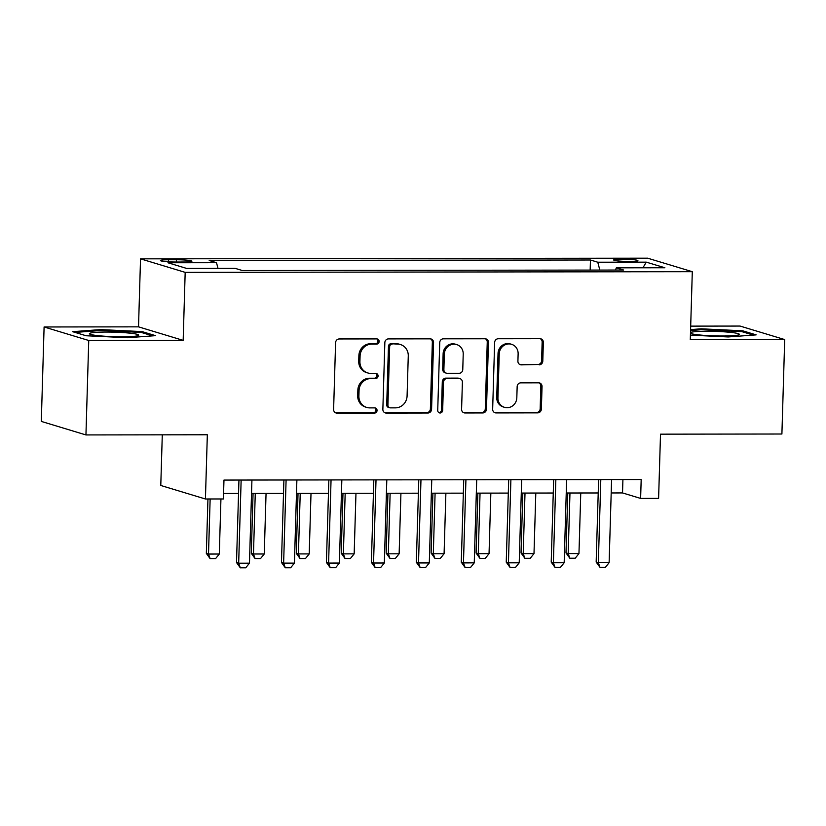 <?xml version="1.0" encoding="UTF-8"?>
<svg xmlns="http://www.w3.org/2000/svg" width="826" height="826" viewBox="0 0 826 826"><rect width="100%" height="100%" fill="white"/><g stroke="black" fill="none" stroke-linecap="round" stroke-linejoin="round"><path stroke-width="1.24" d="M379.134 341.499A2.612 2.457 106.8 0 0 376.739 338.908L339.238 338.959A3.727 3.51 106.8 0 0 335.593 342.676L333.611 409.417A3.727 3.51 106.8 0 0 337.029 413.124L374.539 413.072A2.612 2.457 106.8 0 0 375.376 407.982A2.612 2.457 106.8 0 0 374.694 407.879L369.841 407.889A11.925 11.244 106.8 0 1 366.744 407.435A11.925 11.244 106.8 0 1 358.897 396.036L359.062 390.471A11.925 11.244 106.8 0 1 370.709 378.597L375.562 378.587A2.612 2.457 106.8 0 0 376.398 373.497A2.612 2.457 106.8 0 0 375.716 373.393L370.864 373.404A11.925 11.244 106.8 0 1 367.766 372.949A11.925 11.244 106.8 0 1 359.919 361.551L360.084 355.985A11.925 11.244 106.8 0 1 371.731 344.112L376.594 344.101A2.612 2.457 106.8 0 0 379.134 341.499M367.766 372.949L366.558 372.588A11.925 11.244 106.8 0 1 358.711 361.189L358.876 355.624A11.925 11.244 106.8 0 1 370.533 343.74L375.386 343.74A2.612 2.457 106.8 0 0 376.79 338.908M335.48 412.742A3.727 3.51 106.8 0 0 335.831 412.763L373.331 412.711A2.612 2.457 106.8 0 0 374.746 407.879M366.744 407.435L365.536 407.063A11.925 11.244 106.8 0 1 357.689 395.675L357.854 390.109A11.925 11.244 106.8 0 1 369.501 378.225L374.364 378.225A2.612 2.457 106.8 0 0 375.768 373.393M621.906 259.137A12.142 1.115 1.7 0 0 613.625 259.942A12.142 1.115 1.7 0 0 629.629 261.47A12.142 1.115 1.7 0 0 637.909 260.665A12.142 1.115 1.7 0 0 621.906 259.137M539.161 364.844A3.727 3.51 106.8 0 0 542.796 361.127L543.353 342.398A3.727 3.51 106.8 0 0 539.936 338.701L498.274 338.753A3.727 3.51 106.8 0 0 494.64 342.47L492.657 409.211A3.727 3.51 106.8 0 0 496.075 412.917L537.736 412.855A3.727 3.51 106.8 0 0 541.371 409.149L542.042 386.527A3.727 3.51 106.8 0 0 538.624 382.82L520.793 382.851A3.727 3.51 106.8 0 0 517.159 386.558L516.818 397.781A9.964 9.396 106.8 0 1 504.49 407.332A9.964 9.396 106.8 0 1 497.933 397.802L499.245 353.858A9.964 9.396 106.8 0 1 511.573 344.308A9.964 9.396 106.8 0 1 518.129 353.838L517.912 361.158A3.727 3.51 106.8 0 0 521.33 364.865L537.953 364.472A3.727 3.51 106.8 0 0 541.588 360.766L542.145 342.036A3.727 3.51 106.8 0 0 540.287 338.712M88.743 340.488L183.166 340.364L138.52 326.848L44.098 326.972L88.743 340.488L85.945 434.93L207.336 434.765L205.426 498.987L223.412 498.966L223.97 480.071L641.183 479.524L640.625 498.419L658.601 498.388L660.511 434.166L781.902 434.011L784.7 339.569L740.055 326.063L690.691 326.125M183.166 340.364L185.179 272.363L692.302 271.692L690.288 339.692L784.7 339.569M433.557 342.542A3.727 3.51 106.8 0 0 430.139 338.846L388.478 338.897A3.727 3.51 106.8 0 0 384.844 342.604L382.861 409.355A3.727 3.51 106.8 0 0 386.279 413.062L427.94 413A3.727 3.51 106.8 0 0 431.575 409.293L433.557 342.542L432.349 342.181A3.727 3.51 106.8 0 0 430.491 338.856M443.376 338.825L485.038 338.774A3.727 3.51 106.8 0 1 488.455 342.47L486.473 409.221A3.727 3.51 106.8 0 1 482.838 412.928L465.007 412.959A3.727 3.51 106.8 0 1 461.589 409.252L462.395 382.18A3.727 3.51 106.8 0 0 458.967 378.484L447.145 378.494A3.727 3.51 106.8 0 0 443.5 382.211L442.664 410.388A2.612 2.457 106.8 0 1 439.442 412.886A2.612 2.457 106.8 0 1 437.728 410.398L439.742 342.542A3.727 3.51 106.8 0 1 443.376 338.825M85.945 434.93L41.3 421.415L44.098 326.972M175.969 262.028L183.878 262.018A11.771 1.074 1.7 0 0 191.9 261.243A11.771 1.074 1.7 0 0 176.403 259.756L168.483 259.767A11.771 1.074 1.7 0 0 160.471 260.551A11.771 1.074 1.7 0 0 175.969 262.028M185.179 272.363L140.534 258.848L647.656 258.187L692.302 271.692M590.156 270.081L590.456 260.004L209.205 260.5L216.505 262.709L167.946 262.771L186.531 268.398L235.09 268.336L242.39 270.546L623.63 270.04L616.33 267.83L615.473 270.05M590.456 260.004L597.756 262.214L646.304 262.152L664.889 267.769L616.33 267.83M162.288 434.827L160.781 485.481L205.426 498.987M138.52 326.848L140.534 258.848M611.199 492.957L622.525 492.936L640.625 498.419M223.578 493.463L238.549 493.442M251.527 493.421L283.504 493.38M296.493 493.37L328.469 493.329M341.448 493.308L373.424 493.267M386.403 493.246L418.379 493.205M431.368 493.194L463.345 493.153M476.323 493.132L508.3 493.091M521.278 493.07L553.255 493.029M566.233 493.008L598.22 492.967M622.918 479.555L622.525 492.936M216.505 262.709L218.002 268.357M599.831 270.071L597.756 262.214M646.304 262.152L642.896 267.8M127.524 337.731L155.515 335.655L142.062 331.587L100.638 329.595L72.647 331.68L86.1 335.748L127.524 337.731M690.422 335.129L728.171 336.946L756.151 334.871L742.708 330.803L701.274 328.81L690.588 329.605M100.607 330.514L100.638 329.595M142.031 332.671L142.062 331.587M742.677 331.876L742.708 330.803M701.253 329.719L701.274 328.81M384.73 412.68A3.727 3.51 106.8 0 0 385.071 412.69L426.732 412.639A3.727 3.51 106.8 0 0 430.377 408.922L432.349 342.181M392.216 344.081A2.612 2.457 106.8 0 0 389.665 346.683L387.921 405.267A2.612 2.457 106.8 0 0 390.316 407.858L395.437 407.858A11.925 11.244 106.8 0 0 407.084 395.974L408.271 355.923A11.925 11.244 106.8 0 0 400.434 344.535A11.925 11.244 106.8 0 0 397.327 344.081L391.008 343.719A2.612 2.457 106.8 0 0 388.457 346.321L389.665 346.683M389.645 407.765L388.437 407.394A2.612 2.457 106.8 0 1 386.713 404.905L388.457 346.321M400.434 344.535L399.226 344.163A11.925 11.244 106.8 0 0 396.119 343.709L397.327 344.081M391.008 343.719L396.119 343.709M463.458 412.577A3.727 3.51 106.8 0 0 463.799 412.587L481.63 412.566A3.727 3.51 106.8 0 0 485.275 408.849L487.247 342.109A3.727 3.51 106.8 0 0 485.389 338.784M459.937 378.618L458.729 378.256A3.727 3.51 106.8 0 0 457.759 378.112L445.937 378.132A3.727 3.51 106.8 0 0 442.292 381.839L441.456 410.026L442.664 410.388M438.864 412.618A2.612 2.457 106.8 0 0 441.456 410.026M463.221 354.096A9.964 9.396 106.8 0 0 456.664 344.566A9.964 9.396 106.8 0 0 444.336 354.117L443.882 369.604A3.727 3.51 106.8 0 0 447.3 373.3L459.122 373.29A3.727 3.51 106.8 0 0 462.766 369.573L463.221 354.096M456.664 344.566L455.456 344.205A9.964 9.396 106.8 0 0 443.128 353.755L444.336 354.117M446.329 373.156L445.121 372.794A3.727 3.51 106.8 0 1 442.674 369.232L443.128 353.755M519.771 364.483A3.727 3.51 106.8 0 0 520.122 364.493L537.953 364.472M511.573 344.308L510.365 343.946A9.964 9.396 106.8 0 0 498.037 353.497L499.245 353.858M504.49 407.332L503.282 406.96A9.964 9.396 106.8 0 1 496.725 397.44L498.037 353.497M494.516 412.535A3.727 3.51 106.8 0 0 494.867 412.546L536.528 412.494A3.727 3.51 106.8 0 0 540.163 408.777L540.834 386.165A3.727 3.51 106.8 0 0 538.975 382.841M207.946 498.987L206.335 553.399L208.503 554.05L219.293 554.039L220.934 498.966M219.293 554.039L215.545 558.675L210.155 558.686L206.335 553.399M210.145 498.976L208.503 554.05L210.155 558.686M238.951 480.051L236.504 562.527L238.673 563.177L241.14 480.071A3.8 3.583 106.8 0 0 241.14 480.051L241.078 480.051M251.93 480.04A3.8 3.583 106.8 0 0 251.93 480.061L249.462 563.167L245.714 567.803L240.314 567.813L236.504 562.527M240.314 567.813L238.673 563.177L249.462 563.167M253.066 493.421L251.29 553.337L253.468 553.998L264.258 553.978L266.055 493.411M264.258 553.978L260.51 558.624L255.11 558.624L251.29 553.337M255.265 493.421L253.468 553.998L255.11 558.624M298.031 493.37L296.255 553.275L298.423 553.936L309.213 553.926L311.01 493.349M309.213 553.926L305.465 558.562L300.065 558.572L296.255 553.275M300.22 493.359L298.423 553.936L300.065 558.572M342.986 493.308L341.21 553.224L343.379 553.874L354.168 553.864L355.965 493.287M354.168 553.864L350.42 558.5L345.031 558.51L341.21 553.224M345.175 493.308L343.379 553.874L345.031 558.51M283.907 479.999L281.459 562.465L283.628 563.125L286.095 480.009A3.8 3.583 106.8 0 0 286.095 479.989L286.033 479.989M296.885 479.978A3.8 3.583 106.8 0 0 296.885 479.999L294.417 563.105L290.669 567.751L285.28 567.751L281.459 562.465M285.28 567.751L283.628 563.125L294.417 563.105M328.862 479.937L326.415 562.403L328.593 563.064L331.05 479.958A3.8 3.583 106.8 0 0 331.05 479.937L330.989 479.937M341.84 479.916A3.8 3.583 106.8 0 0 341.84 479.937L339.383 563.053L335.635 567.689L330.235 567.699L326.415 562.403M330.235 567.699L328.593 563.064L339.383 563.053M373.827 479.875L371.37 562.351L373.548 563.002L376.016 479.896A3.8 3.583 106.8 0 0 376.016 479.875M386.805 479.865A3.8 3.583 106.8 0 0 386.805 479.875L384.338 562.991L380.59 567.627L375.19 567.638L371.37 562.351M375.19 567.638L373.548 563.002L384.338 562.991M387.941 493.246L386.165 553.162L388.334 553.812L399.134 553.802L400.93 493.225M399.134 553.802L395.375 558.448L389.986 558.448L386.165 553.162M390.14 493.246L388.334 553.812L389.986 558.448M418.782 479.823L416.335 562.289L418.503 562.94L420.971 479.834A3.8 3.583 106.8 0 0 420.971 479.813M431.761 479.803A3.8 3.583 106.8 0 0 431.761 479.823L429.293 562.929L425.545 567.576L420.155 567.576L416.335 562.289M420.155 567.576L418.503 562.94L429.293 562.929M130.384 333.208A24.666 2.261 1.7 0 0 102.187 332.093A24.666 2.261 1.7 0 0 89.704 334.055A24.666 2.261 1.7 0 0 97.736 335.635A24.666 2.261 1.7 0 0 122.341 336.791A24.666 2.261 1.7 0 0 138.396 335.501A24.666 2.261 1.7 0 0 130.384 333.208M75.073 332.413L101.03 330.483L141.174 332.403L152.614 335.872M690.474 333.343A24.666 2.261 1.7 0 0 722.543 336.006A24.666 2.261 1.7 0 0 739.033 334.716A24.666 2.261 1.7 0 0 706.86 331.257A24.666 2.261 1.7 0 0 690.505 332.486M690.557 330.514L701.677 329.688L741.81 331.618L753.26 335.077M432.907 493.184L431.12 553.1L433.299 553.761L444.089 553.74L445.885 493.174M444.089 553.74L440.341 558.386L434.941 558.397L431.12 553.1M435.095 493.184L433.299 553.761L434.941 558.397M477.862 493.132L476.086 553.038L478.254 553.699L489.044 553.688L490.84 493.112M489.044 553.688L485.296 558.324L479.906 558.335L476.086 553.038M480.051 493.122L478.254 553.699L479.906 558.335M522.817 493.07L521.041 552.986L523.209 553.637L533.999 553.627L535.806 493.05M533.999 553.627L530.251 558.262L524.861 558.273L521.041 552.986M525.006 493.07L523.209 553.637L524.861 558.273M567.782 493.008L565.996 552.924L568.174 553.585L578.964 553.565L580.761 492.998M578.964 553.565L575.216 558.211L569.816 558.211L565.996 552.924M569.971 493.008L568.174 553.585L569.816 558.211M463.737 479.761L461.29 562.227L463.458 562.888L465.926 479.772A3.8 3.583 106.8 0 0 465.926 479.761L465.864 479.761M476.716 479.741A3.8 3.583 106.8 0 0 476.716 479.761L474.248 562.867L470.5 567.514L465.11 567.524L461.29 562.227M465.11 567.524L463.458 562.888L474.248 562.867M508.692 479.7L506.245 562.165L508.424 562.826L510.891 479.72A3.8 3.583 106.8 0 0 510.891 479.7L510.829 479.7M521.681 479.689A3.8 3.583 106.8 0 0 521.681 479.7L519.213 562.816L515.465 567.452L510.065 567.462L506.245 562.165M510.065 567.462L508.424 562.826L519.213 562.816M553.657 479.638L551.21 562.114L553.379 562.764L555.846 479.658A3.8 3.583 106.8 0 0 555.846 479.638L555.784 479.638M566.636 479.627A3.8 3.583 106.8 0 0 566.636 479.648L564.168 562.754L560.42 567.39L555.02 567.4L551.21 562.114M555.02 567.4L553.379 562.764L564.168 562.754M598.613 479.586L596.165 562.052L598.334 562.712L600.801 479.596A3.8 3.583 106.8 0 0 600.801 479.576L600.739 479.576M611.591 479.565A3.8 3.583 106.8 0 0 611.591 479.586L609.123 562.692L605.375 567.338L599.986 567.338L596.165 562.052M599.986 567.338L598.334 562.712L609.123 562.692M168.432 261.811L168.483 259.767M176.33 262.028L176.403 259.756M370.533 343.74L371.731 344.112M358.876 355.624L360.084 355.985M358.711 361.189L359.919 361.551M374.364 378.225L375.562 378.587M369.501 378.225L370.709 378.597M357.854 390.109L359.062 390.471M357.689 395.675L358.897 396.036M373.331 412.711L374.539 413.072M335.831 412.763L337.029 413.124M375.386 343.74L376.594 344.101M430.377 408.922L431.575 409.293M426.732 412.639L427.94 413M385.071 412.69L386.279 413.062M386.713 404.905L387.921 405.267M487.247 342.109L488.455 342.47M485.275 408.849L486.473 409.221M481.63 412.566L482.838 412.928M463.799 412.587L465.007 412.959M457.759 378.112L458.967 378.484M445.937 378.132L447.145 378.494M442.292 381.839L443.5 382.211M442.674 369.232L443.882 369.604M520.122 364.493L521.33 364.865M496.725 397.44L497.933 397.802M540.834 386.165L542.042 386.527M540.163 408.777L541.371 409.149M536.528 412.494L537.736 412.855M494.867 412.546L496.075 412.917M542.145 342.036L543.353 342.398M541.588 360.766L542.796 361.127"/></g></svg>

